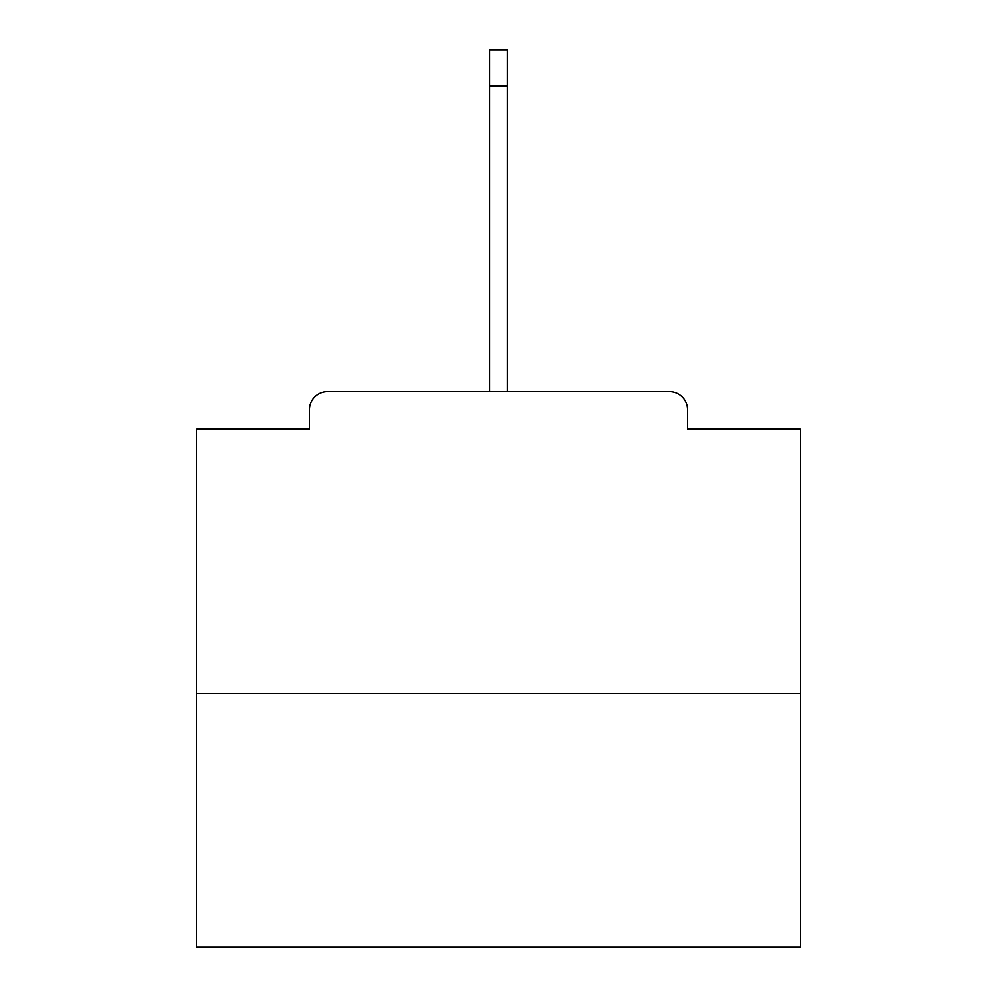 <?xml version="1.0" encoding="UTF-8"?>
<svg xmlns="http://www.w3.org/2000/svg" width="997" height="997" viewBox="0 0 997 997"><rect width="100%" height="100%" fill="white"/><g stroke="black" fill="none" stroke-linecap="round" stroke-linejoin="round"><path stroke-width="1.5" d="M687.506 429.059L687.506 409.742L687.506 429.059L800.417 429.059L800.417 947.15L196.583 947.15L196.583 429.059L309.494 429.059L309.494 409.742L309.494 429.059M800.417 693.538L196.583 693.538M687.506 409.742A18.12 18.12 0 0 0 669.386 391.622L327.614 391.622A18.12 18.12 0 0 0 309.494 409.742M669.386 391.622L575.792 391.622M421.208 391.622L327.614 391.622M489.44 86.078L489.44 49.85L507.56 49.85L507.56 86.078L489.44 86.078L489.44 391.622M507.56 86.078L507.56 391.622"/></g></svg>
